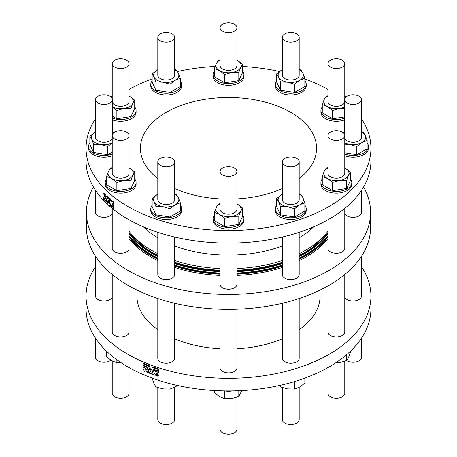 <?xml version="1.0" encoding="UTF-8"?>
<svg xmlns="http://www.w3.org/2000/svg" width="457" height="457" viewBox="0 0 457 457"><rect width="100%" height="100%" fill="white"/><g stroke="black" fill="none" stroke-linecap="round" stroke-linejoin="round"><path stroke-width="0.69" d="M344.618 119.871A15.435 8.912 180 0 1 328.914 120.157A15.435 8.912 180 0 1 320.917 112.348L320.917 110.628A15.435 8.912 180 0 1 322.265 106.984M134.735 178.887A15.435 8.912 180 0 1 136.083 182.532L136.083 184.251A15.435 8.912 180 0 1 122.665 193.083A15.435 8.912 180 0 1 105.738 186.553A15.435 8.912 180 0 1 105.213 184.251L105.213 182.532A15.435 8.912 180 0 1 106.561 178.887M242.587 71.035A15.435 8.912 180 0 1 243.935 74.68L243.935 76.399A15.435 8.912 180 0 1 228.5 85.31A15.435 8.912 180 0 1 213.065 76.399L213.065 74.68A15.435 8.912 180 0 1 214.413 71.035M180.315 80.666A15.435 8.912 180 0 1 181.669 84.311L181.669 86.03A15.435 8.912 180 0 1 166.234 94.942A15.435 8.912 180 0 1 150.793 86.03L150.793 84.311A15.435 8.912 180 0 1 152.147 80.666M304.853 80.666A15.435 8.912 180 0 1 306.207 84.311L306.207 86.03A15.435 8.912 180 0 1 290.766 94.942A15.435 8.912 180 0 1 275.331 86.03L275.331 84.311A15.435 8.912 180 0 1 276.685 80.666M112.228 155.826A15.435 8.912 180 0 1 96.524 156.105A15.435 8.912 180 0 1 88.527 148.297L88.527 146.577A15.435 8.912 180 0 1 89.052 144.275A15.435 8.912 180 0 1 89.875 142.932M134.735 106.984A15.435 8.912 180 0 1 136.083 110.628L136.083 112.348A15.435 8.912 180 0 1 128.086 120.157A15.435 8.912 180 0 1 112.382 119.871M180.315 205.204A15.435 8.912 180 0 1 181.669 208.849L181.669 210.568A15.435 8.912 180 0 1 172.14 218.8A15.435 8.912 180 0 1 155.317 216.869A15.435 8.912 180 0 1 150.793 210.568L150.793 208.849A15.435 8.912 180 0 1 152.147 205.204M350.439 178.887A15.435 8.912 180 0 1 351.787 182.532L351.787 184.251A15.435 8.912 180 0 1 347.269 190.552A15.435 8.912 180 0 1 330.445 192.483A15.435 8.912 180 0 1 320.917 184.251L320.917 182.532A15.435 8.912 180 0 1 322.265 178.887M242.587 214.836A15.435 8.912 180 0 1 243.935 218.48L243.935 220.2A15.435 8.912 180 0 1 224.507 228.808A15.435 8.912 180 0 1 213.065 220.2L213.065 218.48A15.435 8.912 180 0 1 214.413 214.836M304.853 205.204A15.435 8.912 180 0 1 306.207 208.849L306.207 210.568A15.435 8.912 180 0 1 294.765 219.171A15.435 8.912 180 0 1 275.331 210.568L275.331 208.849A15.435 8.912 180 0 1 276.685 205.204M367.125 142.932A15.435 8.912 180 0 1 368.473 146.577L368.473 148.297A15.435 8.912 180 0 1 367.948 150.604A15.435 8.912 180 0 1 344.772 155.826M361.458 118.809A142.43 82.231 180 0 1 370.93 148.297A142.43 82.231 180 0 1 283.003 224.267A142.43 82.231 180 0 1 127.789 206.444A142.43 82.231 180 0 1 86.07 148.297A142.43 82.231 180 0 1 95.542 118.809M129.068 89.423A142.43 82.231 180 0 1 152.147 78.884M177.516 71.515A142.43 82.231 180 0 1 215.161 66.431M242.587 66.471A142.43 82.231 180 0 1 279.524 71.526M304.853 78.884A142.43 82.231 180 0 1 327.932 89.423M157.814 178.613A88.052 50.836 180 0 1 140.448 148.297A88.052 50.836 180 0 1 228.5 97.461A88.052 50.836 180 0 1 316.552 148.297A88.052 50.836 180 0 1 299.186 178.613M282.352 188.518A88.052 50.836 180 0 1 236.92 198.904M220.08 198.904A88.052 50.836 180 0 1 174.648 188.518M95.542 266.614A142.43 82.231 0 0 0 86.07 296.102L86.07 308.704A142.43 82.231 0 0 0 127.789 366.845A142.43 82.231 0 0 0 283.003 384.674A142.43 82.231 0 0 0 370.93 308.704L370.93 296.102A142.43 82.231 0 0 0 361.458 266.614M214.413 390.529L214.413 392.746L219.571 396.642L224.724 398.698L231.768 398.533L238.811 396.522L241.839 390.569M224.724 390.964L224.724 398.698M238.811 390.718L238.811 396.522M224.296 390.895A15.435 8.912 0 0 0 232.704 390.895M361.458 338.191L361.458 357.397A8.42 4.861 180 0 1 355.969 361.955A8.42 4.861 180 0 1 346.663 360.573L348.554 357.425L350.439 352.438L350.439 351.193M156.888 379.784A15.435 8.912 0 0 0 160.596 380.984M152.147 378.116L154.032 383.743L155.917 386.885L162.96 388.896L170.004 389.067L175.162 387.01L177.476 385.474M155.917 379.453L155.917 386.885M170.004 383.68L170.004 389.067M174.648 387.296L174.648 419.663A8.42 4.861 180 0 1 172.969 422.576A8.42 4.861 180 0 1 163.572 424.279A8.42 4.861 180 0 1 157.814 419.663L157.814 387.593M110.868 360.179A8.42 4.861 180 0 1 102.962 362.224A8.42 4.861 180 0 1 95.542 357.397L95.542 338.191M106.561 351.193L106.561 356.797L111.719 360.693L116.872 362.749L121.305 362.847M116.872 359.773L116.872 362.749M129.068 367.577L129.068 393.346A8.42 4.861 180 0 1 123.961 397.819A8.42 4.861 180 0 1 112.228 393.346L112.228 360.979M335.632 362.887L339.62 362.578L346.663 360.567L346.663 354.609M344.772 361.276L344.772 393.346A8.42 4.861 180 0 1 336.352 398.207A8.42 4.861 180 0 1 327.932 393.346L327.932 367.577M296.404 380.984A15.435 8.912 0 0 0 300.112 379.784M279.484 385.485L280.455 386.885L287.499 388.896L294.542 389.067L299.701 387.01L304.853 383.115L304.853 378.116M280.455 385.268L280.455 386.885M294.542 381.561L294.542 389.067M299.186 387.296L299.186 419.663A8.42 4.861 180 0 1 290.766 424.524A8.42 4.861 180 0 1 282.352 419.663L282.352 387.593M93.439 187.004A142.076 82.026 0 0 0 86.424 212.459L86.424 227.352A142.076 82.026 0 0 0 191.729 306.59A142.076 82.026 0 0 0 370.576 227.352L370.576 212.459A142.076 82.026 0 0 0 363.561 187.004M370.93 148.297L370.93 160.898A142.43 82.231 180 0 1 283.003 236.875A142.43 82.231 180 0 1 127.789 219.046A142.43 82.231 180 0 1 105.995 202.851M103.453 200.269A142.43 82.231 180 0 1 86.07 160.898L86.07 148.297M157.814 255.349A108.743 62.78 0 0 1 144.646 247.614L145.766 248.402A107.286 61.941 0 0 0 152.638 252.761A107.286 61.941 0 0 0 157.814 255.56M174.648 262.541A107.286 61.941 0 0 0 220.08 270.715M236.92 270.715A107.286 61.941 0 0 0 282.352 262.541M299.186 255.56A107.286 61.941 0 0 0 311.234 248.402L327.932 233.11M104.287 196.641A142.43 82.231 180 0 1 104.196 196.55L103.453 196.978L103.453 198.349A142.43 82.231 0 0 0 104.316 199.229L104.647 198.298L105.418 198.532L104.95 199.858A142.43 82.231 0 0 0 105.944 200.823L107.264 197.156A142.43 82.231 180 0 1 106.241 196.207L105.733 197.647L104.796 194.808A142.43 82.231 180 0 1 103.665 193.677L104.704 196.898L103.71 197.241A142.43 82.231 180 0 1 103.453 196.978M106.19 196.356L105.538 194.379A142.43 82.231 180 0 1 104.413 193.242L103.665 193.677M107.738 197.481L108.012 196.727A142.43 82.231 180 0 1 106.989 195.779L106.241 196.207M104.316 199.229L105.11 198.315M106.835 203.633L108.149 200.023L109.497 206.016A142.43 82.231 0 0 0 113.267 209.1L113.267 207.672A142.43 82.231 180 0 1 110.183 205.17L108.64 198.395A142.43 82.231 180 0 1 107.663 197.521L106.19 201.606A142.43 82.231 180 0 1 103.453 198.904L103.453 200.326A142.43 82.231 0 0 0 106.835 203.633L107.578 203.205L108.372 201.017M105.11 199.401A142.43 82.231 180 0 1 104.71 199.001M109.503 198.492L109.389 197.967A142.43 82.231 180 0 1 108.406 197.093L107.663 197.521M113.267 209.1L114.01 208.672L114.01 207.244A142.43 82.231 180 0 1 113.604 206.924M112.348 201.229A142.43 82.231 180 0 1 111.085 200.183L110.868 199.246A142.43 82.231 180 0 1 109.794 198.321L109.052 198.755L110.445 204.839A142.43 82.231 0 0 0 113.267 207.124L113.267 205.747A142.43 82.231 180 0 1 112.279 204.965L113.267 202.223A142.43 82.231 180 0 1 112.148 201.343L111.936 201.931A142.43 82.231 180 0 1 110.343 200.612L110.126 199.675A142.43 82.231 180 0 1 109.052 198.755M113.267 207.124L114.01 206.695L114.01 205.319A142.43 82.231 180 0 1 113.022 204.536L114.01 201.794A142.43 82.231 180 0 1 112.89 200.914L112.148 201.343M143.469 226.872A98.284 56.742 0 0 0 157.814 237.834M174.648 245.883A98.284 56.742 0 0 0 220.08 254.949M236.92 254.949A98.284 56.742 0 0 0 282.352 245.883M299.186 237.834A98.284 56.742 0 0 0 313.531 226.872M114.01 201.794L113.267 202.223M113.022 204.536L112.279 204.965M114.01 205.319L113.267 205.747M110.868 199.246L110.126 199.675M111.085 200.183L110.343 200.612M114.01 207.244L113.267 207.672M110.571 204.947L110.183 205.17M109.389 197.967L108.64 198.395M103.796 198.704L103.453 198.904M104.762 196.373L103.71 197.241M105.538 194.379L104.796 194.808M108.012 196.727L107.264 197.156M106.607 200.446L105.944 200.823M361.458 256.268L361.458 296.102A8.42 4.861 180 0 1 356.26 300.592A8.42 4.861 180 0 1 347.086 299.535A8.42 4.861 180 0 1 344.772 297.027M236.92 309.24L236.92 367.999A8.42 4.861 180 0 1 231.722 372.489A8.42 4.861 180 0 1 222.548 371.438A8.42 4.861 180 0 1 220.08 367.999L220.08 309.24M174.648 303.265L174.648 358.368A8.42 4.861 180 0 1 169.456 362.858A8.42 4.861 180 0 1 160.276 361.807A8.42 4.861 180 0 1 157.814 358.368L157.814 298.507M112.228 297.027A8.42 4.861 180 0 1 106.424 300.746A8.42 4.861 180 0 1 98.009 299.535A8.42 4.861 180 0 1 95.542 296.102L95.542 256.268M129.068 285.945L129.068 332.05A8.42 4.861 180 0 1 123.87 336.541A8.42 4.861 180 0 1 114.696 335.489A8.42 4.861 180 0 1 112.228 332.05L112.228 274.497M344.772 274.497L344.772 332.05A8.42 4.861 180 0 1 339.574 336.541A8.42 4.861 180 0 1 330.4 335.489A8.42 4.861 180 0 1 327.932 332.05L327.932 285.945M299.186 298.507L299.186 358.368A8.42 4.861 180 0 1 293.988 362.858A8.42 4.861 180 0 1 284.814 361.807A8.42 4.861 180 0 1 282.352 358.368L282.352 303.265M327.932 238.783A109.389 63.152 180 0 1 299.186 260.656M282.352 267.431A109.389 63.152 180 0 1 236.92 275.428M220.08 275.428A109.389 63.152 180 0 1 174.648 267.431M157.814 260.656A109.389 63.152 180 0 1 129.068 238.783M86.424 212.459A142.076 82.026 0 0 0 191.729 291.692A142.076 82.026 0 0 0 370.576 212.459M282.352 237.029L282.352 274.726A8.42 4.861 0 0 0 290.766 279.587A8.42 4.861 0 0 0 299.186 274.726L299.186 232.287M327.932 219.777L327.932 248.408A8.42 4.861 0 0 0 336.352 253.269A8.42 4.861 0 0 0 344.772 248.408L344.772 208.392M112.228 208.392L112.228 248.408A8.42 4.861 0 0 0 120.648 253.269A8.42 4.861 0 0 0 129.068 248.408L129.068 219.777M95.542 190.386L95.542 212.459A8.42 4.861 0 0 0 103.156 217.298A8.42 4.861 0 0 0 112.228 213.385M157.814 232.287L157.814 274.726A8.42 4.861 0 0 0 166.234 279.587A8.42 4.861 0 0 0 174.648 274.726L174.648 237.029M220.08 242.987L220.08 284.363A8.42 4.861 0 0 0 228.5 289.224A8.42 4.861 0 0 0 236.92 284.363L236.92 242.987M344.772 213.385A8.42 4.861 0 0 0 353.844 217.298A8.42 4.861 0 0 0 361.458 212.459L361.458 190.386M354.038 94.776A8.42 4.861 180 0 1 361.458 99.603A8.42 4.861 180 0 1 353.038 104.464A8.42 4.861 180 0 1 344.618 99.603A8.42 4.861 180 0 1 354.038 94.776M361.458 99.603L361.458 137.414A8.42 4.861 180 0 1 353.844 142.253A8.42 4.861 180 0 1 344.772 138.34M361.458 131.673L363.349 132.381L365.234 135.523L367.125 140.51L361.967 142.567A12.63 7.289 0 0 0 365.234 135.523A12.63 7.289 0 0 0 361.458 131.976M344.618 131.976A12.63 7.289 0 0 0 344.11 132.256A12.63 7.289 0 0 0 343.276 132.787L344.618 131.97M344.772 142.927A12.63 7.289 0 0 0 349.771 144.458L344.772 144.161M361.967 142.567A12.63 7.289 180 0 1 349.771 144.458L356.814 146.469L361.967 142.567M367.125 140.51L367.125 148.759L356.814 154.712L356.814 146.469M356.814 154.712L344.772 152.849M368.473 146.577A15.435 8.912 180 0 1 367.948 148.885A15.435 8.912 180 0 1 344.772 154.106M298.507 159.961A8.42 4.861 180 0 1 299.186 161.869A8.42 4.861 180 0 1 290.766 166.731A8.42 4.861 180 0 1 282.352 161.869A8.42 4.861 180 0 1 289.075 157.111A8.42 4.861 180 0 1 298.507 159.961M299.186 161.869L299.186 199.68A8.42 4.861 180 0 1 290.766 204.542A8.42 4.861 180 0 1 282.352 199.68L282.352 161.869M299.186 193.945L301.083 194.648L302.968 197.795L304.853 202.782L299.701 204.839L294.542 208.735L287.499 206.724A12.63 7.289 0 0 0 299.701 204.839A12.63 7.289 0 0 0 302.968 197.795A12.63 7.289 0 0 0 299.186 194.248M282.352 194.248A12.63 7.289 0 0 0 281.838 194.528A12.63 7.289 0 0 0 278.57 201.571L276.685 198.424L282.352 194.242M287.499 206.724A12.63 7.289 180 0 1 278.57 201.571L280.455 206.558L287.499 206.724M304.853 202.782L304.853 211.025L294.542 216.978L280.455 214.801L280.455 206.558M294.542 216.978L294.542 208.735M280.455 214.801L276.685 206.667L276.685 198.424M306.207 208.849A15.435 8.912 180 0 1 294.765 217.458A15.435 8.912 180 0 1 275.331 208.849M236.857 172.083A8.42 4.861 180 0 1 227.997 176.356A8.42 4.861 180 0 1 220.08 171.506A8.42 4.861 180 0 1 228.5 166.645A8.42 4.861 180 0 1 236.92 171.506A8.42 4.861 180 0 1 236.857 172.083M236.92 171.506L236.92 209.312A8.42 4.861 180 0 1 236.857 209.894A8.42 4.861 180 0 1 227.997 214.167A8.42 4.861 180 0 1 220.08 209.312L220.08 171.506M242.587 208.055L242.587 216.304L238.811 224.433L224.724 226.615L214.413 220.657L214.413 212.414L219.571 214.47A12.63 7.289 0 0 0 231.768 216.355A12.63 7.289 0 0 0 240.696 211.203A12.63 7.289 0 0 0 237.429 204.159A12.63 7.289 0 0 0 236.92 203.879L242.587 208.055L240.696 211.203L238.811 216.19L231.768 216.355L224.724 218.366L219.571 214.47A12.63 7.289 180 0 1 216.304 207.427L218.189 204.285L220.08 203.576M220.08 203.879A12.63 7.289 0 0 0 216.304 207.427L214.413 212.414M224.724 226.615L224.724 218.366M238.811 224.433L238.811 216.19M243.935 218.48A15.435 8.912 180 0 1 224.507 227.089A15.435 8.912 180 0 1 213.065 218.48M341.396 131.662A8.42 4.861 180 0 1 344.772 135.552A8.42 4.861 180 0 1 336.352 140.413A8.42 4.861 180 0 1 327.932 135.552A8.42 4.861 180 0 1 332.582 131.205A8.42 4.861 180 0 1 341.396 131.662M344.772 135.552L344.772 173.363A8.42 4.861 180 0 1 336.352 178.224A8.42 4.861 180 0 1 327.932 173.363L327.932 135.552M339.62 180.406A12.63 7.289 0 0 0 348.554 175.248A12.63 7.289 0 0 0 345.281 168.21A12.63 7.289 0 0 0 344.772 167.93L350.439 172.106L348.554 175.248L346.663 180.241L339.62 180.406A12.63 7.289 180 0 1 327.423 178.521L322.265 176.465L324.156 171.478A12.63 7.289 0 0 0 327.423 178.521L332.576 182.417L339.62 180.406M327.932 167.93A12.63 7.289 0 0 0 324.156 171.478L326.041 168.33L327.932 167.628M350.439 172.106L350.439 180.349L346.663 188.484L332.576 190.66L332.576 182.417M346.663 188.484L346.663 180.241M332.576 190.66L322.265 184.708L322.265 176.465M351.787 182.532A15.435 8.912 180 0 1 347.269 188.832A15.435 8.912 180 0 1 330.445 190.763A15.435 8.912 180 0 1 320.917 182.532M172.969 164.783A8.42 4.861 180 0 1 163.572 166.485A8.42 4.861 180 0 1 157.814 161.869A8.42 4.861 180 0 1 166.234 157.008A8.42 4.861 180 0 1 174.648 161.869A8.42 4.861 180 0 1 172.969 164.783M174.648 161.869L174.648 199.68A8.42 4.861 180 0 1 172.969 202.594A8.42 4.861 180 0 1 163.572 204.296A8.42 4.861 180 0 1 157.814 199.68L157.814 161.869M174.648 193.945L176.545 194.648L178.43 197.795L180.315 202.782L175.162 204.839L170.004 208.735L162.96 206.724L155.917 206.558L154.032 201.571A12.63 7.289 0 0 0 162.96 206.724A12.63 7.289 0 0 0 175.162 204.839A12.63 7.289 0 0 0 178.43 197.795A12.63 7.289 0 0 0 174.648 194.248M157.814 194.248A12.63 7.289 0 0 0 157.299 194.528L157.814 194.242M154.032 201.571A12.63 7.289 180 0 1 157.299 194.528L152.147 198.424L154.032 201.571M180.315 202.782L180.315 211.025L170.004 216.978L155.917 214.801L152.147 206.667L152.147 198.424M155.917 214.801L155.917 206.558M170.004 216.978L170.004 208.735M181.669 208.849A15.435 8.912 180 0 1 172.14 217.081A15.435 8.912 180 0 1 155.317 215.15A15.435 8.912 180 0 1 150.793 208.849M115.604 67.545A8.42 4.861 180 0 1 112.228 63.654A8.42 4.861 180 0 1 120.648 58.793A8.42 4.861 180 0 1 129.068 63.654A8.42 4.861 180 0 1 124.418 68.002A8.42 4.861 180 0 1 115.604 67.545M129.068 63.654L129.068 101.46A8.42 4.861 180 0 1 124.418 105.807A8.42 4.861 180 0 1 115.604 105.356A8.42 4.861 180 0 1 112.382 102.391M112.228 96.027A12.63 7.289 0 0 0 110.885 96.838M112.382 106.978A12.63 7.289 0 0 0 123.916 108.503A12.63 7.289 0 0 0 132.844 103.351A12.63 7.289 0 0 0 129.577 96.307L134.735 100.203L132.844 103.351L130.959 108.338L123.916 108.503L116.872 110.514L112.382 107.018M129.068 96.027A12.63 7.289 180 0 1 129.577 96.307L129.068 96.021M110.337 96.427L112.228 95.724M134.735 100.203L134.735 108.452L130.959 116.581L116.872 118.763L112.382 116.169M116.872 118.763L116.872 110.514M130.959 116.581L130.959 108.338M136.083 110.628A15.435 8.912 180 0 1 128.086 118.437A15.435 8.912 180 0 1 112.382 118.157M102.962 104.43A8.42 4.861 180 0 1 95.542 99.603A8.42 4.861 180 0 1 103.962 94.742A8.42 4.861 180 0 1 112.382 99.603A8.42 4.861 180 0 1 102.962 104.43M112.228 138.34A8.42 4.861 180 0 1 102.962 142.241A8.42 4.861 180 0 1 95.542 137.414L95.542 99.603M112.228 142.967L107.738 146.469L100.694 144.458L93.651 144.286L91.766 139.299L89.875 136.157L95.033 132.256A12.63 7.289 0 0 0 91.766 139.299A12.63 7.289 0 0 0 100.694 144.458A12.63 7.289 0 0 0 112.228 142.927M113.724 132.787A12.63 7.289 0 0 0 112.382 131.976M95.542 131.97L95.033 132.256A12.63 7.289 180 0 1 95.542 131.976M112.382 131.673L114.147 132.33M112.228 152.118L107.738 154.712L93.651 152.535L89.875 144.401L89.875 136.157M93.651 152.535L93.651 144.286M107.738 154.712L107.738 146.469M112.228 154.106A15.435 8.912 180 0 1 96.524 154.386A15.435 8.912 180 0 1 88.527 146.577M284.031 34.424A8.42 4.861 180 0 1 293.428 32.721A8.42 4.861 180 0 1 299.186 37.337A8.42 4.861 180 0 1 290.766 42.198A8.42 4.861 180 0 1 282.352 37.337A8.42 4.861 180 0 1 284.031 34.424M299.186 37.337L299.186 75.142A8.42 4.861 180 0 1 290.766 80.004A8.42 4.861 180 0 1 282.352 75.142L282.352 37.337M299.186 69.407L301.083 70.115L302.968 73.257A12.63 7.289 0 0 0 299.186 69.71M282.352 69.71A12.63 7.289 0 0 0 281.838 69.99A12.63 7.289 0 0 0 278.57 77.033A12.63 7.289 0 0 0 287.499 82.186A12.63 7.289 0 0 0 299.701 80.301L294.542 84.197L287.499 82.186L280.455 82.02L278.57 77.033L276.685 73.885L282.352 69.704M302.968 73.257A12.63 7.289 180 0 1 299.701 80.301L304.853 78.244L302.968 73.257M276.685 73.885L276.685 82.134L280.455 90.263L294.542 92.445L304.853 86.487L304.853 78.244M280.455 90.263L280.455 82.02M294.542 92.445L294.542 84.197M306.207 84.311A15.435 8.912 180 0 1 290.766 93.222A15.435 8.912 180 0 1 275.331 84.311M158.493 39.251A8.42 4.861 180 0 1 157.814 37.337A8.42 4.861 180 0 1 166.234 32.476A8.42 4.861 180 0 1 174.648 37.337A8.42 4.861 180 0 1 167.925 42.095A8.42 4.861 180 0 1 158.493 39.251M174.648 37.337L174.648 75.142A8.42 4.861 180 0 1 167.925 79.906A8.42 4.861 180 0 1 158.493 77.056A8.42 4.861 180 0 1 157.814 75.142L157.814 37.337M157.814 69.71A12.63 7.289 0 0 0 157.299 69.99A12.63 7.289 0 0 0 154.032 77.033A12.63 7.289 0 0 0 162.96 82.186A12.63 7.289 0 0 0 175.162 80.301A12.63 7.289 0 0 0 178.43 73.257L180.315 78.244L175.162 80.301L170.004 84.197L162.96 82.186L155.917 82.02L154.032 77.033L152.147 73.885L157.814 69.704M174.648 69.71A12.63 7.289 180 0 1 178.43 73.257L176.545 70.115L174.648 69.407M180.315 78.244L180.315 86.487L170.004 92.445L155.917 90.263L152.147 82.134L152.147 73.885M155.917 90.263L155.917 82.02M170.004 92.445L170.004 84.197M181.669 84.311A15.435 8.912 180 0 1 166.234 93.222A15.435 8.912 180 0 1 150.793 84.311M220.143 27.123A8.42 4.861 180 0 1 229.003 22.85A8.42 4.861 180 0 1 236.92 27.7A8.42 4.861 180 0 1 228.5 32.561A8.42 4.861 180 0 1 220.08 27.7A8.42 4.861 180 0 1 220.143 27.123M236.92 27.7L236.92 65.511A8.42 4.861 180 0 1 228.5 70.372A8.42 4.861 180 0 1 220.08 65.511L220.08 27.7M237.429 60.358A12.63 7.289 0 0 0 236.92 60.078L237.429 60.358A12.63 7.289 180 0 1 240.696 67.402L238.811 72.389L231.768 72.554A12.63 7.289 0 0 0 240.696 67.402L242.587 64.254L237.429 60.358M220.08 60.078A12.63 7.289 0 0 0 216.304 63.626A12.63 7.289 0 0 0 219.571 70.669A12.63 7.289 0 0 0 231.768 72.554L224.724 74.565L219.571 70.669L214.413 68.613L216.304 63.626L218.189 60.478L220.08 59.776M214.413 68.613L214.413 76.856L224.724 82.808L238.811 80.632L242.587 72.497L242.587 64.254M224.724 82.808L224.724 74.565M238.811 80.632L238.811 72.389M243.935 74.68A15.435 8.912 180 0 1 228.5 83.591A15.435 8.912 180 0 1 213.065 74.68M123.961 140.025A8.42 4.861 180 0 1 112.228 135.552A8.42 4.861 180 0 1 120.648 130.691A8.42 4.861 180 0 1 129.068 135.552A8.42 4.861 180 0 1 123.961 140.025M129.068 135.552L129.068 173.363A8.42 4.861 180 0 1 123.961 177.83A8.42 4.861 180 0 1 112.228 173.363L112.228 135.552M112.228 167.628L110.337 168.33L108.446 171.478A12.63 7.289 0 0 0 111.719 178.521A12.63 7.289 0 0 0 123.916 180.406A12.63 7.289 0 0 0 132.844 175.248A12.63 7.289 0 0 0 129.577 168.21A12.63 7.289 0 0 0 129.068 167.93L134.735 172.106L132.844 175.248L130.959 180.241L123.916 180.406L116.872 182.417L111.719 178.521L106.561 176.465L108.446 171.478A12.63 7.289 180 0 1 112.228 167.93M134.735 172.106L134.735 180.349L130.959 188.484L116.872 190.66L106.561 184.708L106.561 176.465M116.872 190.66L116.872 182.417M130.959 188.484L130.959 180.241M136.083 182.532A15.435 8.912 180 0 1 122.665 191.363A15.435 8.912 180 0 1 105.738 184.834A15.435 8.912 180 0 1 105.213 182.532M333.039 59.181A8.42 4.861 180 0 1 344.772 63.654A8.42 4.861 180 0 1 336.352 68.516A8.42 4.861 180 0 1 327.932 63.654A8.42 4.861 180 0 1 333.039 59.181M344.618 102.391A8.42 4.861 180 0 1 335.547 106.304A8.42 4.861 180 0 1 327.932 101.46L327.932 63.654M346.115 96.838A12.63 7.289 0 0 0 345.281 96.307A12.63 7.289 0 0 0 344.772 96.027L346.132 96.821M327.932 96.027A12.63 7.289 0 0 0 324.156 99.575A12.63 7.289 0 0 0 327.423 106.618A12.63 7.289 0 0 0 339.62 108.503L332.576 110.514L327.423 106.618L322.265 104.562L324.156 99.575L326.041 96.433L327.932 95.724M344.618 106.978A12.63 7.289 180 0 1 339.62 108.503L344.618 108.212M344.618 116.901L332.576 118.763L322.265 112.81L322.265 104.562M332.576 118.763L332.576 110.514M344.618 118.157A15.435 8.912 180 0 1 328.914 118.437A15.435 8.912 180 0 1 320.917 110.628M158.225 371.415L158.225 372.792L158.967 372.364L158.967 370.987L158.225 371.415A142.43 82.231 180 0 1 156.705 370.918L156.128 371.992L154.82 372.067L155.614 370.553A142.43 82.231 180 0 1 153.94 369.976L151.81 374.112A142.43 82.231 0 0 0 153.455 374.706L154.3 373.072L155.877 375.54A142.43 82.231 0 0 0 157.842 376.191L156.037 373.415L157.225 373.22L157.768 372.644A142.43 82.231 0 0 0 158.225 372.792M158.967 370.987A142.43 82.231 180 0 1 158.356 370.787M157.311 370.57L156.705 370.918M156.448 371.712L154.82 372.067M155.569 371.638L156.357 370.124M156.214 370.204L155.614 370.553M154.54 369.633L153.94 369.976M154.586 373.523L153.455 374.706M156.78 372.986L158.585 375.763L157.842 376.191M157.225 373.22L158.053 372.735M158.225 369.439L158.225 370.867L158.967 370.438L158.967 369.01L158.225 369.439A142.43 82.231 180 0 1 152.495 367.491L150.422 371.541L148.376 365.948A142.43 82.231 180 0 1 143.035 363.772L143.035 365.2A142.43 82.231 0 0 0 147.365 366.982L149.668 373.318A142.43 82.231 0 0 0 151.181 373.883L153.546 369.29A142.43 82.231 0 0 0 158.225 370.867M153.986 369.445L151.924 373.455L151.181 373.883M150.947 370.513L149.119 365.52A142.43 82.231 180 0 1 143.778 363.344L143.035 363.772M149.119 365.52L148.376 365.948M158.967 369.01A142.43 82.231 180 0 1 153.244 367.057L152.495 367.491M146.114 368.725L145.96 369.073A142.43 82.231 0 0 0 146.286 369.205M146.588 370.056L145.88 368.062L145.212 369.502A142.43 82.231 0 0 0 146.588 370.056M145.96 369.073L145.212 369.502M144.858 370.661A142.43 82.231 0 0 0 147.137 371.581L147.451 372.461A142.43 82.231 0 0 0 149.045 373.083L146.983 367.382A142.43 82.231 180 0 1 143.035 365.749L143.035 367.125A142.43 82.231 0 0 0 144.383 367.696L143.035 370.65A142.43 82.231 0 0 0 144.561 371.295L144.858 370.661M149.485 372.826L149.045 373.083M147.417 367.131L146.983 367.382M143.584 365.434L143.035 365.749M145.315 370.85L144.561 371.295M86.07 296.102A142.43 82.231 0 0 0 127.789 354.244A142.43 82.231 0 0 0 283.003 372.072A142.43 82.231 0 0 0 370.93 296.102M157.814 329.697A91.56 52.863 180 0 1 136.94 296.102L136.94 290.075M320.06 290.075L320.06 296.102A91.56 52.863 180 0 1 299.186 329.697M282.352 338.854A91.56 52.863 180 0 1 236.92 348.737M220.08 348.737A91.56 52.863 180 0 1 174.648 338.854M236.92 397.224L236.92 429.3A8.42 4.861 180 0 1 236.857 429.877A8.42 4.861 180 0 1 227.997 434.15A8.42 4.861 180 0 1 220.08 429.3L220.08 396.927M174.648 262.187A108.743 62.78 0 0 0 220.08 270.236M236.92 270.236A108.743 62.78 0 0 0 282.352 262.187M299.186 255.349A108.743 62.78 0 0 0 312.354 247.614M129.068 231.293A108.64 62.723 0 0 0 157.814 253.652M174.648 260.501A108.64 62.723 0 0 0 220.08 268.562M236.92 268.562A108.64 62.723 0 0 0 282.352 260.501M299.186 253.652A108.64 62.723 0 0 0 327.932 231.293M327.932 236.623A108.972 62.917 180 0 1 299.186 258.759M282.352 265.574A108.972 62.917 180 0 1 236.92 273.606M220.08 273.606A108.972 62.917 180 0 1 174.648 265.574M157.814 258.759A108.972 62.917 180 0 1 129.068 236.623M327.932 235.955A108.663 62.735 180 0 1 299.186 258.296M282.352 265.14A108.663 62.735 180 0 1 236.92 273.2M220.08 273.2A108.663 62.735 180 0 1 174.648 265.14M157.814 258.296A108.663 62.735 180 0 1 129.068 235.955M327.932 237.143A108.972 62.917 180 0 1 299.186 259.285M282.352 266.094A108.972 62.917 180 0 1 236.92 274.126M220.08 274.126A108.972 62.917 180 0 1 174.648 266.094M157.814 259.285A108.972 62.917 180 0 1 129.068 237.143M327.932 237.194A108.983 62.917 180 0 1 299.186 259.33M282.352 266.145A108.983 62.917 180 0 1 236.92 274.171M220.08 274.171A108.983 62.917 180 0 1 174.648 266.145M157.814 259.33A108.983 62.917 180 0 1 129.068 237.194M327.932 235.686A108.52 62.655 180 0 1 299.186 258.125M282.352 264.986A108.52 62.655 180 0 1 236.92 273.052M220.08 273.052A108.52 62.655 180 0 1 174.648 264.986M157.814 258.125A108.52 62.655 180 0 1 129.068 235.686M327.932 233.676A107.829 62.255 180 0 1 299.186 256.6M282.352 263.529A107.829 62.255 180 0 1 236.92 271.658M220.08 271.658A107.829 62.255 180 0 1 174.648 263.529M157.814 256.6A107.829 62.255 180 0 1 129.068 233.676M327.932 233.578A107.806 62.238 180 0 1 299.186 256.526M282.352 263.449A107.806 62.238 180 0 1 236.92 271.578M220.08 271.578A107.806 62.238 180 0 1 174.648 263.449M157.814 256.526A107.806 62.238 180 0 1 129.068 233.578M327.932 233.276A107.806 62.238 180 0 1 299.186 256.223M282.352 263.146A107.806 62.238 180 0 1 236.92 271.281M220.08 271.281A107.806 62.238 180 0 1 174.648 263.146M157.814 256.223A107.806 62.238 180 0 1 129.068 233.276M320.734 240.908A107.526 62.078 180 0 1 299.186 255.777M282.352 262.729A107.526 62.078 180 0 1 236.92 270.887M220.08 270.887A107.526 62.078 180 0 1 174.648 262.729M157.814 255.777A107.526 62.078 180 0 1 136.266 240.908M316.701 244.369A107.389 61.998 180 0 1 299.186 255.674M282.352 262.638A107.389 61.998 180 0 1 236.92 270.807M220.08 270.807A107.389 61.998 180 0 1 174.648 262.638M157.814 255.674A107.389 61.998 180 0 1 140.299 244.369M144.646 247.614L129.068 233.11M344.618 99.603L344.618 134.626M112.228 63.654L112.228 98.678M112.382 99.603L112.382 134.626M344.772 63.654L344.772 98.678"/></g></svg>
